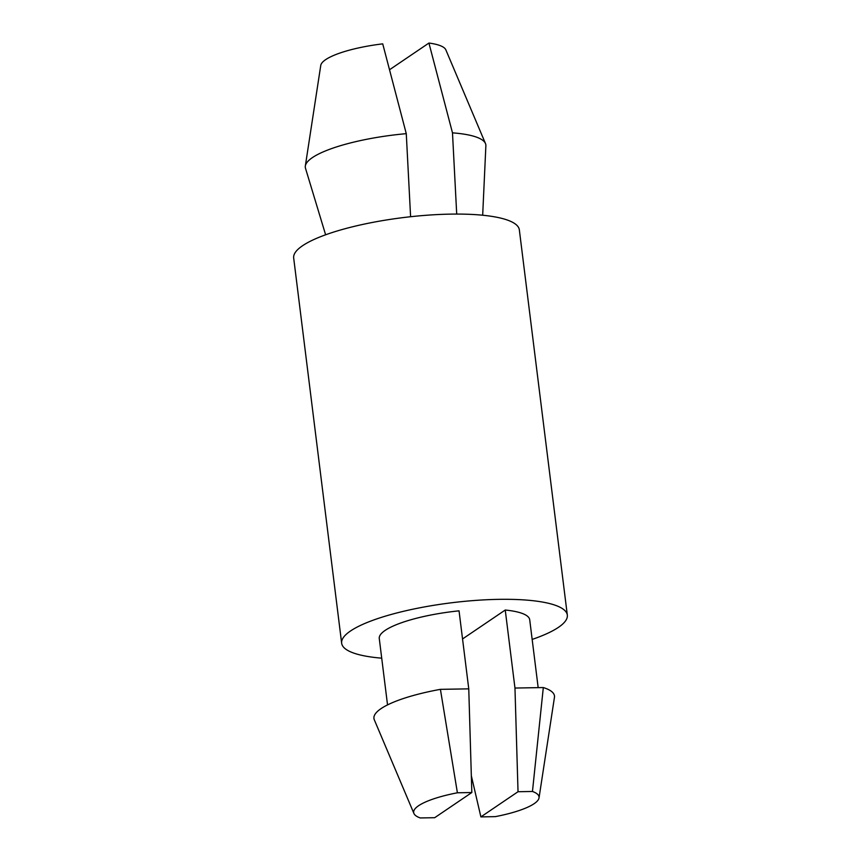 <?xml version="1.0" encoding="UTF-8"?>
<svg xmlns="http://www.w3.org/2000/svg" width="861" height="861" viewBox="0 0 861 861"><rect width="100%" height="100%" fill="white"/><g stroke="black" fill="none" stroke-linecap="round" stroke-linejoin="round"><path stroke-width="1.29" d="M305.332 165.979L320.755 65.447A63.176 14.745 -7.1 0 1 382.725 43.857L406.274 133.659A90.965 21.234 -7.1 0 0 305.332 165.979A90.965 21.234 -7.1 0 0 305.483 168.229L325.619 234.795M389.581 69.709L428.929 43.05L452.488 132.852L456.707 214.077M462.54 638.959L505.246 610.029A75.8 17.694 -7.1 0 1 529.719 619.791L538.168 687.648M387.536 704.911L379.27 638.528A75.8 17.694 -7.1 0 1 459.042 610.836L468.761 688.854L440.412 689.349L457.395 792.787L471.828 792.529L468.761 688.854M381.714 658.17A113.706 26.54 -7.1 0 1 341.656 643.221A113.706 26.54 -7.1 0 1 350.535 630.973A113.706 26.54 -7.1 0 1 475.326 600.429A113.706 26.54 -7.1 0 1 567.324 615.109A113.706 26.54 -7.1 0 1 532.163 639.422M341.656 643.221L293.676 257.988A113.706 26.54 -7.1 0 1 302.545 245.74A113.706 26.54 -7.1 0 1 427.336 215.196A113.706 26.54 -7.1 0 1 519.344 229.876L567.324 615.109M471.333 775.75L480.89 816.895L495.323 816.637A63.176 14.745 -7.1 0 0 539.029 797.889A63.176 14.745 -7.1 0 0 532.464 791.474L543.313 687.552L514.964 688.047L505.246 610.029M457.395 792.787A63.176 14.745 -7.1 0 0 413.926 813.473A63.176 14.745 -7.1 0 0 420.243 817.95L434.687 817.702L471.828 792.529M532.464 791.474L518.031 791.722L480.89 816.895M413.926 813.473L374.309 719.796A90.965 21.234 -7.1 0 1 440.412 689.349M514.964 688.047L518.031 791.722M428.929 43.05A63.176 14.745 -7.1 0 1 445.858 49.873L485.475 143.539A90.965 21.234 -7.1 0 1 485.873 145.767L482.677 215.228M543.313 687.552A90.965 21.234 -7.1 0 1 554.452 697.356L539.029 797.889M410.6 216.724L406.274 133.659M452.488 132.852A90.965 21.234 -7.1 0 1 485.475 143.539"/></g></svg>
